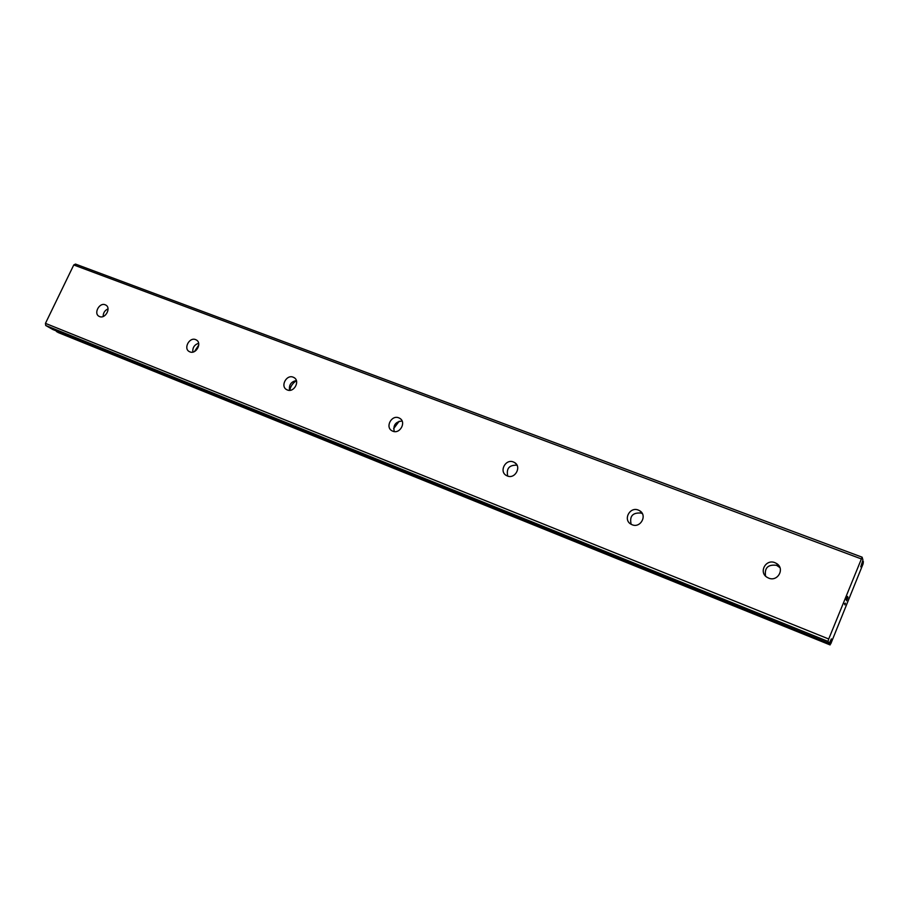 <?xml version="1.0" encoding="UTF-8"?>
<svg xmlns="http://www.w3.org/2000/svg" width="909" height="909" viewBox="0 0 909 909"><rect width="100%" height="100%" fill="white"/><g stroke="black" fill="none" stroke-linecap="round" stroke-linejoin="round"><path stroke-width="1.36" d="M831.36 638.879L829.224 643.436L828.031 641.413L828.724 638.993L862.118 557.183L862.936 560.058L860.766 566.818L863.368 561.569L863.084 563.887L830.792 643.765L829.849 644.492L831.36 638.879M768.616 578.101L767.003 577.26C758.47 572.216 765.855 558.717 774.968 562.694L776.74 563.614C785.137 568.739 777.649 582.101 768.616 578.101M765.56 576.09C764.321 567.875 767.991 564.273 776.57 565.318L779.945 567.636M632.107 524.732L630.857 524.118C622.824 519.63 629.892 506.393 638.345 510.085L639.709 510.767C647.651 515.312 640.493 528.47 632.107 524.732M631.13 524.277C629.358 516.13 632.687 512.403 641.14 513.074L642.368 513.687M507.313 475.952L506.324 475.475C498.791 471.453 505.597 458.556 513.437 461.988L514.517 462.522C521.982 466.578 515.096 479.429 507.313 475.952M507.722 476.1C506.154 468.521 509.245 464.885 517.005 465.203M392.79 431.184L391.995 430.798C384.939 427.185 391.529 414.652 398.79 417.845L399.665 418.265C406.664 421.924 400.017 434.422 392.79 431.184M394.222 431.548C392.995 425.151 395.62 421.64 402.119 421.037M287.324 389.95L286.665 389.643C280.074 386.359 286.46 374.213 293.209 377.19L293.925 377.53C300.47 380.848 294.039 392.972 287.324 389.95M289.573 390.325C288.778 384.95 291.039 381.689 296.357 380.553M189.879 351.863L189.322 351.601C183.163 348.613 189.367 336.841 195.64 339.625L196.242 339.909C202.377 342.92 196.117 354.68 189.879 351.863M192.833 352.09C192.447 347.636 194.39 344.704 198.639 343.272M99.57 316.559L99.104 316.343C93.332 313.605 99.365 302.197 105.217 304.799L105.728 305.038C111.466 307.799 105.387 319.195 99.57 316.559M103.16 316.491C103.149 312.935 104.774 310.378 108.023 308.855M194.492 351.51L198.764 345.022M289.778 390.313C290.619 386.177 292.834 382.984 296.425 380.746M393.62 428.662L399.165 421.265M862.118 557.183L75.47 264.076L73.765 264.962L45.45 323.365L45.711 325.49L52.802 329.501L829.224 643.436M56.381 330.956L58.006 332.467L830.099 644.924M846.199 599.804L847.563 596.44L847.949 597.418L846.597 600.769L847.438 596.883L846.199 599.804L847.427 596.883M847.62 597.338L846.961 598.963M847.949 597.418L847.563 596.452M846.586 600.747L847.938 597.406M845.415 603.167L844.95 604.792M845.234 603.849L844.961 604.803M844.927 604.883L844.529 603.94L845.177 603.86M845.029 604.371L844.688 603.553M862.584 561.273L863.38 561.58L862.584 561.285M73.765 264.962L861.153 558.853M45.45 323.365L828.724 638.993M45.711 325.49L828.031 641.413M862.516 561.501L863.232 561.762M56.494 331.603L829.849 644.492M56.358 331.262L829.917 644.14M52.756 329.478L829.213 643.424M196.242 339.909L196.821 340.296M293.925 377.53L294.732 378.099M399.665 418.265L400.824 419.151M514.517 462.522L516.221 463.999M639.709 510.767L642.299 513.551M776.74 563.614L778.331 566.227"/></g></svg>
